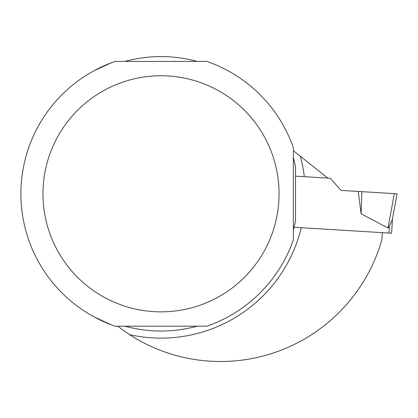 <?xml version="1.0" encoding="UTF-8"?>
<svg xmlns="http://www.w3.org/2000/svg" width="418" height="418" viewBox="0 0 418 418"><rect width="100%" height="100%" fill="white"/><g stroke="black" fill="none" stroke-linecap="round" stroke-linejoin="round"><path stroke-width="0.63" d="M304.299 176.678A144.304 144.304 0 0 0 300.354 156.269L327.816 178.115L295.338 176.13M117.651 326.197L129.538 334.64A167.696 167.696 0 0 0 381.927 239.514L382.345 232.659L391.593 233.223L392.481 218.729M294.12 227.261L382.345 232.659M293.368 157.492L295.505 166.453L295.505 221.164L293.368 230.125M300.354 156.269L293.368 150.715M124.836 61.415C148.954 54.977 173.073 54.977 197.191 61.415M197.191 326.197C173.073 332.639 148.954 332.639 124.836 326.197M94.029 316.87L111.387 324.838A140.114 140.114 0 0 0 115.138 326.197L206.889 326.197A140.114 140.114 0 0 0 293.368 239.791A140.114 140.114 0 0 1 206.889 326.197M94.029 70.741L111.387 62.778A140.114 140.114 0 0 1 115.138 61.415A140.114 140.114 0 0 0 115.138 326.197M206.889 61.415A140.114 140.114 0 0 1 293.368 147.826A140.114 140.114 0 0 0 206.889 61.415L115.138 61.415M272.526 155.068A118.048 118.048 0 0 0 42.965 193.806A118.048 118.048 0 0 0 180.66 310.208A118.048 118.048 0 0 0 272.526 155.068M293.368 239.791L293.368 147.826M397.1 193.806L361.863 191.653L397.1 193.806L392.267 219.873L389.362 226.342L387.977 227.988L361.121 213.791L361.863 191.653L358.221 191.428L361.121 213.791M327.816 178.115L330.267 178.267L340.983 190.378L358.221 191.428M394.341 193.638L387.977 227.988M129.538 334.64A144.304 144.304 0 0 0 301.284 227.7M388.949 233.061L389.362 226.342"/></g></svg>

